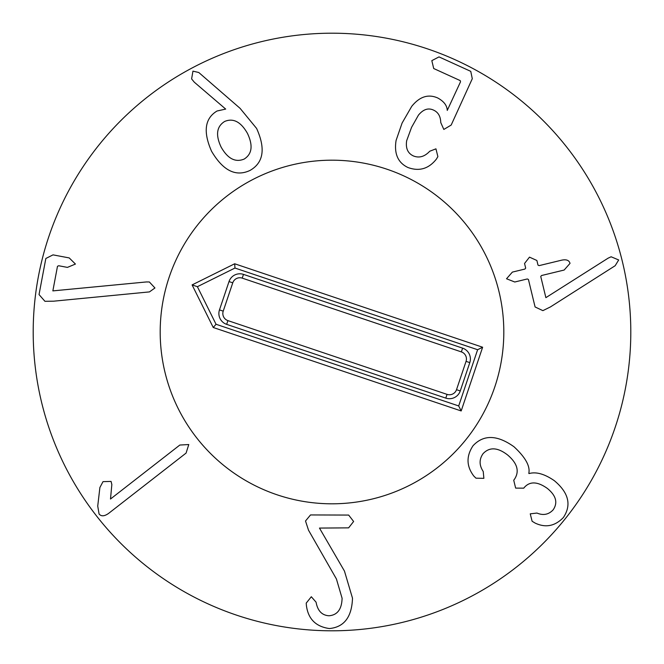 <?xml version="1.0" encoding="UTF-8"?>
<svg xmlns="http://www.w3.org/2000/svg" width="664" height="664" viewBox="0 0 664 664"><rect width="100%" height="100%" fill="white"/><g stroke="black" fill="none" stroke-linecap="round" stroke-linejoin="round"><path stroke-width="1" d="M154.944 287.977L149.458 291.903L53.668 301.182L44.936 301.307L39.035 294.567L45.841 258.479L53.029 254.868L69.214 257.923L75.439 264.056L67.421 267.393L58.698 265.749L57.486 266.297L52.854 290.89L146.379 281.951L149.35 281.959L154.944 287.977M188.775 444.54L186.086 453.08L108.63 513.38C104.422 516.385 101.235 516.575 99.069 513.969L97.733 506.076L99.89 487.509L103.011 481.649L111.071 481.417L111.843 484.521L110.498 499.021L179.828 445.046L188.775 444.54M310.52 514.94L348.658 515.073L353.621 521.481L348.617 527.855L319.467 528.079L344.458 571.073L352.493 598.189C351.854 616.997 344.159 627.123 329.419 628.551C315.848 626.658 308.179 619.006 306.419 605.609L306.212 603.119L311.325 596.745L316.072 602.182C317.633 610.814 321.957 615.345 329.029 615.769C337.412 615.071 341.769 609.237 342.093 598.256L336.416 578.958L308.519 530.212L305.515 520.991L310.52 514.94M473.025 445.751C483.566 434.43 497.236 434.779 514.027 446.789C525.431 457.355 530.353 466.211 528.801 473.366L529.059 473.565C536.147 471.573 544.58 473.955 554.349 480.694C568.699 492.713 571.704 504.989 563.387 517.505C555.021 526.178 545.592 528.038 535.109 523.074L532.121 521.265L530.245 513.845L536.944 513.056C543.293 515.679 548.696 514.608 553.145 509.844C558.017 502.739 556.1 495.61 547.393 488.455C537.541 481.417 529.814 481.118 524.22 487.559L523.755 488.156L515.646 488.106L513.72 480.23L514.26 479.549C519.746 471.548 517.488 463.331 507.495 454.89C497.577 447.287 489.434 446.88 483.06 453.678C479.076 459.363 479.126 465.298 483.226 471.473L483.873 478.337L475.988 478.188L473.814 476.055C466.385 466.286 466.128 456.185 473.025 445.751M528.428 279.478L527.307 278.963L514.774 282.001L506.524 278.764L512.376 272.099L524.909 269.069L525.68 268.098L524.552 263.467L529.49 257.142L536.877 260.487L537.998 265.119L539.126 265.625L561.761 260.147C566.4 259.209 569.156 260.288 570.019 263.384L564.159 270.041L541.517 275.527L540.753 276.49L545.874 297.655L608.108 258.171L611.112 256.777L618.682 259.964L615.171 265.716L550.456 306.917L542.886 310.644L535.084 306.959L528.428 279.478M407.928 167.502C397.927 162.705 393.976 153.691 396.084 140.444L402.093 123.056L411.713 106.373C419.573 96.612 428.23 93.807 437.692 97.957C443.859 101.326 447.046 105.476 447.254 110.415L460.517 81.805L460.235 80.61L433.708 68.525L431.824 60.648L439.012 56.896L470.759 71.355L472.287 78.717L451.18 125.056L443.826 129.447L440.763 122.574C440.589 116.424 438.223 112.291 433.675 110.174C428.371 107.609 423.3 109.261 418.436 115.146L411.555 127.372L406.658 140.735C405.538 148.163 407.729 153.201 413.224 155.866C419.067 158.289 424.57 156.745 429.732 151.243L435.949 148.836L437.883 156.621L436.373 159.144C428.662 168.847 419.175 171.636 407.928 167.502M247.473 133.422C253.183 145.516 252.079 154.065 244.178 159.061C235.413 162.713 227.727 158.721 221.12 147.093C215.435 135.033 216.613 126.484 224.664 121.454C233.288 117.835 240.891 121.827 247.473 133.422M250.062 170.407C235.886 177.114 223.062 170.748 211.592 151.309C202.952 131.821 204.769 118.391 217.045 111.004L225.694 109.079L194.278 82.17L191.614 78.916L192.95 71.139L198.785 72.509L240.077 108.332L256.611 128.442C265.733 148.686 263.55 162.68 250.062 170.407M630.8 332A298.8 298.8 0 0 1 182.6 590.769A298.8 298.8 0 0 1 182.6 73.231A298.8 298.8 0 0 1 630.8 332M160.19 332A171.81 171.81 0 0 1 417.905 183.206A171.81 171.81 0 0 1 417.905 480.794A171.81 171.81 0 0 1 160.19 332M219.477 309.889L229.014 281.569A11.421 11.421 0 0 1 243.481 274.39L462.617 348.152A11.421 11.421 0 0 1 469.797 362.619L460.26 390.938A11.421 11.421 0 0 1 445.793 398.118L226.656 324.356A11.421 11.421 0 0 1 219.477 309.889L223.22 311.15A7.47 7.47 0 0 0 227.918 320.612L447.055 394.374A7.47 7.47 0 0 0 456.517 389.677L466.053 361.357A7.47 7.47 0 0 0 461.356 351.895L242.219 278.133A7.47 7.47 0 0 0 232.757 282.831L223.22 311.15M216.041 324.264L197.391 286.69L234.973 268.04L477.624 349.721L458.691 405.945L216.041 324.264L213.235 327.493L192.095 284.906L197.391 286.69M192.095 284.906L234.682 263.774L234.973 268.04M234.682 263.774L482.628 347.231L477.624 349.721M482.628 347.231L461.181 410.95L458.691 405.945M461.181 410.95L213.235 327.493M277.187 494.829A171.81 171.81 0 0 1 218.39 203.118A171.81 171.81 0 0 1 500.424 298.053A171.81 171.81 0 0 1 277.187 494.829M232.757 282.831L229.014 281.569M242.219 278.133L243.481 274.39M461.356 351.895L462.617 348.152M466.053 361.357L469.797 362.619M456.517 389.677L460.26 390.938M447.055 394.374L445.793 398.118M227.918 320.612L226.656 324.356"/></g></svg>

